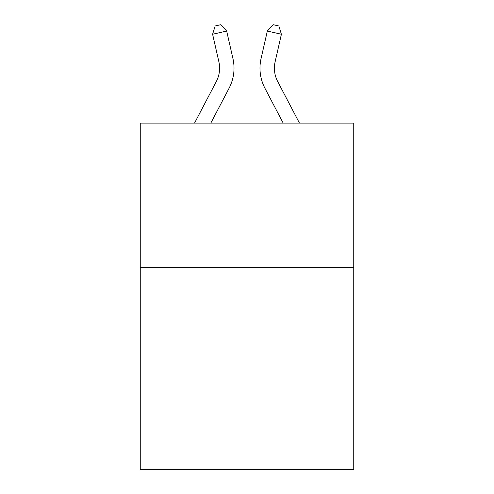 <?xml version="1.0" encoding="UTF-8"?>
<svg xmlns="http://www.w3.org/2000/svg" width="494" height="494" viewBox="0 0 494 494"><rect width="100%" height="100%" fill="white"/><g stroke="black" fill="none" stroke-linecap="round" stroke-linejoin="round"><path stroke-width="0.74" d="M353.747 267.347L353.747 469.3L140.253 469.3L140.253 123.099L353.747 123.099L353.747 267.347L140.253 267.347M194.537 123.099L216.298 81.553A28.85 28.85 0 0 0 218.873 61.756L212.605 34.259L226.666 31.054L232.933 58.551A43.274 43.274 0 0 1 229.074 88.247L210.821 123.099M299.463 123.099L277.702 81.553A28.85 28.85 0 0 1 275.127 61.756L281.395 34.259L267.334 31.054L261.067 58.551A43.274 43.274 0 0 0 264.926 88.247L283.179 123.099M216.298 81.553A28.85 28.85 0 0 0 218.873 61.756A28.85 28.85 0 0 1 216.298 81.553A28.85 28.85 0 0 0 218.873 61.756A28.85 28.85 0 0 1 216.298 81.553A28.85 28.85 0 0 0 218.873 61.756M277.702 81.553A28.85 28.85 0 0 1 275.127 61.756A28.85 28.85 0 0 0 277.702 81.553A28.85 28.85 0 0 1 275.127 61.756A28.85 28.85 0 0 0 277.702 81.553A28.85 28.85 0 0 1 275.127 61.756A28.85 28.85 0 0 0 277.702 81.553M267.334 31.054L261.067 58.551L267.334 31.054L261.067 58.551L267.334 31.054L261.067 58.551L267.334 31.054L273.219 24.7L278.844 25.984L281.395 34.259M212.605 34.259L215.156 25.984L220.781 24.7L226.666 31.054"/></g></svg>
